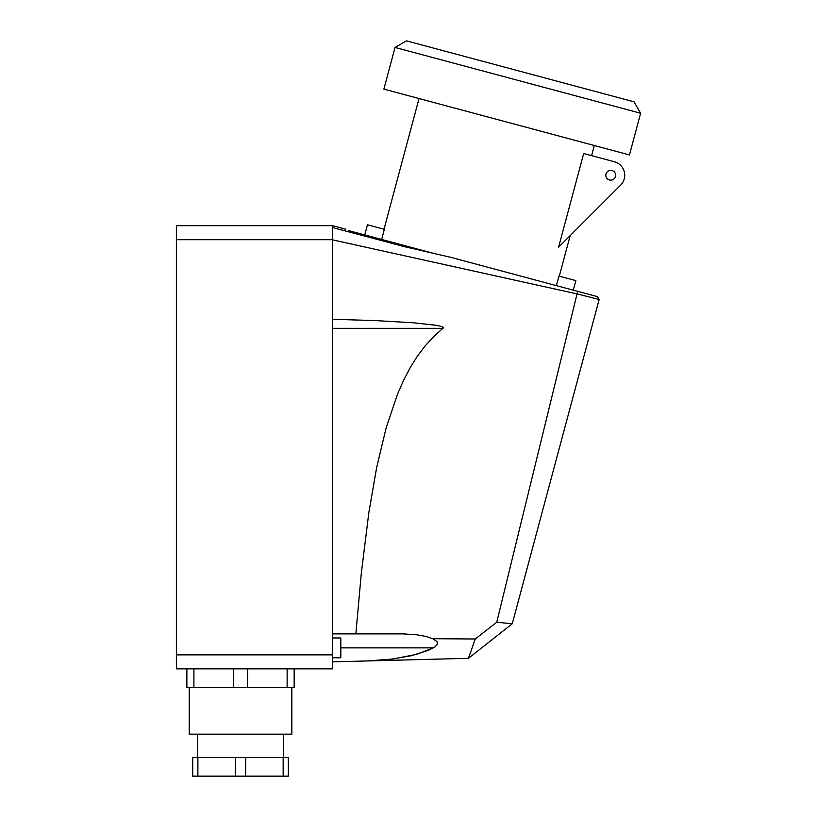 <?xml version="1.0" encoding="UTF-8"?>
<svg xmlns="http://www.w3.org/2000/svg" width="817" height="817" viewBox="0 0 817 817"><rect width="100%" height="100%" fill="white"/><g stroke="black" fill="none" stroke-linecap="round" stroke-linejoin="round"><path stroke-width="1.23" d="M450.371 257.232L597.503 296.653L599.147 299.512L577.037 293.895L332.652 239.881L332.652 225.686L332.652 227.565L404.527 246.683L450.371 257.232M332.652 661.862L468.427 658.308L475.259 638.996L496.736 622.248L577.67 291.342M332.652 239.881L332.652 668.857L176.38 668.857L176.38 654.866L332.652 654.866M437.054 641.651L432.826 638.71L475.259 638.996M332.652 657.777L340.812 657.777L340.812 647.861L433.408 647.861L416.711 654.335L392.916 659.013L367.63 660.943L390.812 659.278L411.605 655.653L428.68 650.169L434.767 647.044L437.422 644.225L437.054 641.651L433.367 638.955L426.188 636.504L417.293 634.85L403.251 633.88L355.844 633.869L361.318 573.197L368.824 512.759L376.606 467.773L386.053 428.231L397.358 394.56L403.465 380.589L410.532 367.078L417.283 356.335L424.942 346.153L433.551 336.737L443.437 327.811L441.977 326.606L436.87 325.36L413.31 322.776L374.748 320.56L332.652 319.284M291.832 687.516L291.832 734.166L189.207 734.166L189.207 687.516M197.877 776.15L288.33 776.15L288.33 757.492L192.7 757.492L192.7 776.15L197.877 776.15L197.877 757.492M434.542 253.627L348.399 230.547L348.103 231.681L344.917 230.833L345.407 229.107L332.652 225.686L332.652 227.994M294.161 668.857L294.161 687.516L186.868 687.516L186.868 668.857M332.652 225.686L176.38 225.686L176.38 654.866M233.488 668.857L233.488 687.516M247.551 668.857L247.551 687.516M245.692 776.15L245.692 757.492M235.347 776.15L235.347 757.492M287.135 668.857L287.135 687.516M340.812 647.861L340.812 637.954L332.652 637.954M496.736 622.248L512.269 623.749L468.427 658.308M193.905 668.857L193.905 687.516M283.162 776.15L283.162 757.492M512.269 623.749L599.147 299.512M332.652 633.869L355.844 633.869M583.685 153.535L614.353 161.746A13.991 13.991 0 0 1 620.624 185.163L558.583 247.194L583.685 153.535M556.397 285.644L558.961 276.095L575.852 280.619L573.299 290.168M364.739 234.918L367.456 224.777L384.347 229.311L381.631 239.442M395.05 47.447L383.878 89.124L629.458 154.934L640.62 113.246L634.023 101.819L406.478 40.85L395.05 47.447L640.62 113.246M615.538 176.155A4.902 4.902 0 0 1 609.829 180.077A4.902 4.902 0 0 1 605.908 174.368A4.902 4.902 0 0 1 611.616 170.447A4.902 4.902 0 0 1 615.538 176.155M176.38 239.687L332.611 239.687M361.625 235.286L361.921 234.162M332.652 328.322L443.069 328.322M283.673 734.166L283.673 757.492M197.367 734.166L197.367 757.492M384.01 229.22L419.029 98.54M559.298 276.187L570.164 235.613M591.59 155.649L594.306 145.508"/></g></svg>
